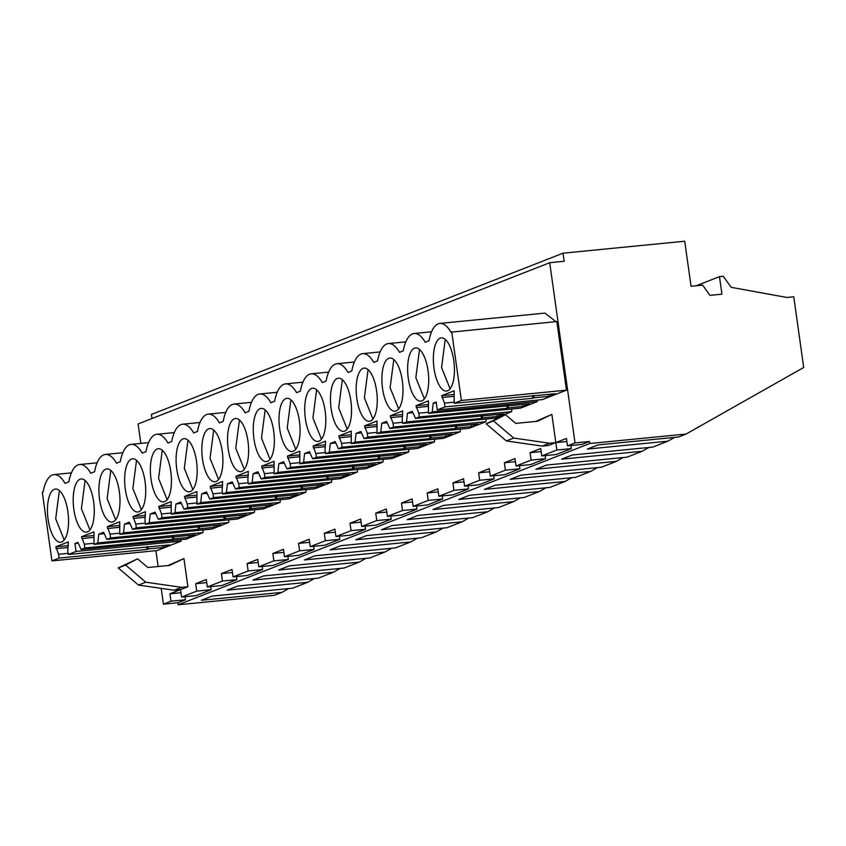 <?xml version="1.0" encoding="UTF-8"?>
<svg xmlns="http://www.w3.org/2000/svg" width="846" height="846" viewBox="0 0 846 846"><rect width="100%" height="100%" fill="white"/><g stroke="black" fill="none" stroke-linecap="round" stroke-linejoin="round"><path stroke-width="1.27" d="M161.205 588.351L163.426 604.171L177.903 602.743L178.189 604.774L274.474 595.309L282.014 592.359L288.698 588.573M152.016 418.516L151.434 414.445L563.045 253.176L564.187 261.277L549.71 262.704L138.099 423.962L140.838 443.41M155.907 550.672L158.139 566.524M163.426 604.171L170.977 601.21L169.93 593.786L180.568 589.62L181.604 597.043L196.695 591.132L195.659 583.708L206.287 579.542L207.333 586.965L222.424 581.054L221.377 573.63L232.016 569.464L233.062 576.887L248.153 570.976L247.106 563.552L257.744 559.386L258.781 566.809L273.871 560.898L272.835 553.474L283.463 549.308L284.51 556.731L299.6 550.82L298.553 543.396L309.192 539.23L310.239 546.653L325.329 540.742L324.282 533.318L334.921 529.152L335.957 536.576L351.058 530.654L350.011 523.23L360.65 519.063L361.686 526.487L369.237 523.537L376.777 520.576L375.74 513.152L386.368 508.985L387.415 516.409L394.955 513.459L402.506 510.498L401.459 503.074L412.097 498.907L413.144 506.331L420.684 503.381L428.235 500.42L427.188 492.996L437.826 488.829L438.863 496.253L446.413 493.303L453.953 490.342L452.917 482.918L463.545 478.751L464.591 486.175L472.131 483.225L479.682 480.264L478.635 472.84L489.274 468.673L490.32 476.097L497.86 473.147L505.411 470.186L504.364 462.762L515.003 458.595L516.039 466.019L531.129 460.108L530.093 452.684L540.721 448.517L541.768 455.941L556.858 450.03L555.811 442.606L566.45 438.44L567.497 445.863L581.963 444.436L589.514 441.485L589.799 443.505L686.085 434.051L803.7 367.481L793.76 296.777L786.843 297.454L731.187 287.333L723.245 276.272L719.47 276.642L721.934 294.186L709.984 295.36L702.656 285.134L691.055 286.276L684.721 241.226L563.045 253.176M541.768 455.941L556.245 454.514L571.336 448.602L570.902 445.525M516.039 466.019L530.516 464.602L545.607 458.68L545.173 455.603M490.32 476.097L504.787 474.68L519.878 468.769L519.455 465.681M464.591 486.175L479.069 484.758L494.159 478.847L493.726 475.759M438.863 496.253L453.34 494.836L468.43 488.925L467.997 485.847M413.144 506.331L427.611 504.914L442.701 499.003L442.268 495.925M387.415 516.409L401.892 514.992L416.983 509.081L416.549 506.003M361.686 526.487L376.163 525.07L391.254 519.158L390.82 516.081M335.957 536.576L350.434 535.148L365.525 529.236L365.091 526.159M310.239 546.653L324.716 545.226L339.806 539.314L339.373 536.237M284.51 556.731L298.987 555.304L314.078 549.392L313.644 546.315M258.781 566.809L273.258 565.382L288.349 559.47L287.915 556.393M233.062 576.887L247.529 575.46L262.63 569.548L262.197 566.471M207.333 586.965L221.811 585.548L236.901 579.626L236.468 576.549M181.604 597.043L196.082 595.626L211.172 589.715L210.739 586.627M177.903 602.743L185.443 599.793L185.02 596.705M178.189 604.774L589.799 443.505M170.977 601.21L185.443 599.793M567.497 445.863L575.037 442.902L589.514 441.485M549.71 262.704L575.037 442.902M167.931 565.562L183.942 558.54L187.907 586.743L180.568 589.62L174.276 590.233L181.615 587.357L187.907 586.743M537.496 400.084L537.337 401.575L520.628 408.121L415.523 418.442L412.33 411.336L407.476 413.229L412.943 412.7M511.904 408.978L511.608 411.653L494.899 418.199L389.795 428.52L386.601 421.414L381.747 423.307L387.214 422.778M486.175 419.056L485.879 421.731L469.17 428.277L364.076 438.609L360.872 431.492L356.029 433.385L361.485 432.856M460.446 429.134L460.15 431.809L443.441 438.355L338.347 448.687L335.153 441.57L330.3 443.473L335.767 442.934M434.728 439.211L434.432 441.898L417.723 448.443L312.618 458.765L309.425 451.648L304.571 453.551L310.038 453.012M408.999 449.3L408.703 451.976L391.994 458.521L286.9 468.843L283.696 461.726L278.842 463.629L284.309 463.09M383.27 459.378L382.974 462.053L366.265 468.599L261.171 478.921L257.967 471.804L253.123 473.707L258.58 473.168M357.551 469.456L357.255 472.131L340.547 478.677L235.442 488.999L232.248 481.882L227.394 483.785L232.862 483.246M331.822 479.534L331.526 482.209L314.818 488.755L209.713 499.077L206.519 491.96L201.665 493.863L207.133 493.324M306.093 489.612L305.797 492.287L289.089 498.833L183.994 509.155L180.79 502.038L175.947 503.941L181.404 503.402M280.375 499.69L280.079 502.365L263.37 508.911L158.265 519.233L155.072 512.116L150.218 514.019L155.685 513.48M254.646 509.768L254.35 512.443L237.641 518.989L132.536 529.31L129.343 522.194L124.489 524.097L129.956 523.558M228.917 519.846L228.621 522.521L211.912 529.067L106.818 539.388L103.614 532.282L98.771 534.175L104.227 533.646M203.199 529.924L202.903 532.599L186.194 539.145L81.089 549.466L77.895 542.36L74.945 543.513L78.266 543.185M147.913 546.664L148.23 548.948L146.971 549.445L59.135 558.074L51.944 560.887L157.039 550.566L181.16 541.123L180.949 539.663M555.907 321.628L544.94 313.094L439.846 323.415M533.794 395.473L534.122 397.768L532.853 398.265L445.017 406.884L437.266 409.929L542.36 399.608L566.482 390.154L556.837 321.543L450.939 332.171C447.375 326.08 443.674 323.161 439.835 323.415L438.186 323.817C433.903 325.71 430.836 331.368 428.985 340.779L425.21 342.249A40.756 15.662 -95.6 0 0 414.117 333.493A40.756 15.662 -95.6 0 0 403.256 350.857L399.481 352.327A40.756 15.662 -95.6 0 0 388.388 343.571A40.756 15.662 -95.6 0 0 377.528 360.935L373.763 362.405A40.756 15.662 -95.6 0 0 362.659 353.649A40.756 15.662 -95.6 0 0 351.809 371.013L348.034 372.483A40.756 15.662 -95.6 0 0 336.941 363.727A40.756 15.662 -95.6 0 0 326.08 381.091L322.305 382.572A40.756 15.662 -95.6 0 0 311.212 373.805A40.756 15.662 -95.6 0 0 300.351 391.169L296.586 392.65A40.756 15.662 -95.6 0 0 285.483 383.894A40.756 15.662 -95.6 0 0 274.633 401.247L270.857 402.728A40.756 15.662 -95.6 0 0 259.764 393.972A40.756 15.662 -95.6 0 0 248.904 411.325L245.129 412.806A40.756 15.662 -95.6 0 0 234.035 404.05A40.756 15.662 -95.6 0 0 223.175 421.403L219.41 422.884A40.756 15.662 -95.6 0 0 208.306 414.128A40.756 15.662 -95.6 0 0 197.446 431.481L193.681 432.962A40.756 15.662 -95.6 0 0 182.588 424.206A40.756 15.662 -95.6 0 0 171.727 441.559L167.952 443.04A40.756 15.662 -95.6 0 0 156.859 434.284A40.756 15.662 -95.6 0 0 145.998 451.637L142.234 453.118A40.756 15.662 -95.6 0 0 131.13 444.362A40.756 15.662 -95.6 0 0 120.269 461.726L116.505 463.196A40.756 15.662 -95.6 0 0 105.412 454.439A40.756 15.662 -95.6 0 0 94.551 471.804L90.776 473.274A40.756 15.662 -95.6 0 0 79.683 464.517A40.756 15.662 -95.6 0 0 68.822 481.882L65.047 483.352C61.494 477.26 57.792 474.342 53.954 474.595L52.293 474.997C48.011 476.901 44.944 482.548 43.093 491.96L42.3 492.266L51.944 560.887M535.835 421.424L551.856 414.392L537.506 421.255L515.764 423.391L505.485 414.688L486.122 423.783L506.373 440.935L542.18 446.096L548.472 445.482L555.811 442.606L566.883 441.517M551.856 414.392L555.811 442.606L549.519 443.219L542.18 446.096M696.163 285.768L719.47 276.642M282.014 592.359L201.454 600.269L212.113 596.092L292.663 588.182L307.733 582.281L227.183 590.191L237.842 586.014L318.392 578.104L333.461 572.203L252.901 580.113L263.561 575.936L344.121 568.026L359.19 562.125L278.63 570.035L289.29 565.858L369.85 557.948L384.909 552.047L304.359 559.957L315.019 555.78L395.568 547.87L410.638 541.969L330.088 549.879L340.737 545.702L421.297 537.792L436.367 531.891L355.806 539.801L366.466 535.624L447.026 527.714L462.085 521.813L381.535 529.723L392.195 525.546L472.745 517.636L487.814 511.735L407.264 519.645L417.913 515.468L498.474 507.558L513.543 501.646L432.983 509.567L443.642 505.39L524.203 497.48L539.272 491.568L458.712 499.489L469.371 495.312L549.921 487.402L564.991 481.49L484.441 489.4L495.1 485.234L575.65 477.313L590.72 471.412L510.159 479.322L520.819 475.156L601.379 467.235L616.448 461.334L535.888 469.244L546.548 465.067L627.098 457.157L642.167 451.256L561.617 459.167L572.277 454.989L652.826 447.079L667.896 441.178L674.59 437.393M642.167 451.256L648.861 447.471M616.448 461.334L623.132 457.549M590.72 471.412L597.403 467.627M564.991 481.49L571.685 477.704M539.272 491.568L545.956 487.782M513.543 501.646L520.227 497.86M487.814 511.735L494.508 507.949M462.085 521.813L468.779 518.027M436.367 531.891L443.05 528.105M410.638 541.969L417.332 538.183M384.909 552.047L391.603 548.261M359.19 562.125L365.874 558.339M333.461 572.203L340.155 568.417M307.733 582.281L314.426 578.495M667.896 441.178L587.336 449.089L597.995 444.911L678.555 437.001L686.085 434.051M556.858 450.03L571.336 448.602M530.093 452.684L541.154 451.595M531.129 460.108L545.607 458.68M504.364 462.762L515.436 461.673M505.411 470.186L519.878 468.769M478.635 472.84L489.707 471.751M479.682 480.264L494.159 478.847M452.917 482.918L463.978 481.829M453.953 490.342L468.43 488.925M427.188 492.996L438.26 491.907M428.235 500.42L442.701 499.003M401.459 503.074L412.531 501.985M402.506 510.498L416.983 509.081M375.74 513.152L386.802 512.073M376.777 520.576L391.254 519.158M350.011 523.23L361.073 522.151M351.058 530.654L365.525 529.236M324.282 533.318L335.354 532.229M325.329 540.742L339.806 539.314M298.553 543.396L309.625 542.307M299.6 550.82L314.078 549.392M272.835 553.474L283.896 552.385M273.871 560.898L288.349 559.47M247.106 563.552L258.178 562.463M248.153 570.976L262.63 569.548M221.377 573.63L232.449 572.541M222.424 581.054L236.901 579.626M195.659 583.708L206.72 582.619M196.695 591.132L211.172 589.715M169.93 593.786L181.002 592.697M183.942 558.54L169.591 565.392L147.86 567.529L137.581 558.825L125.557 565.043L145.808 582.196L181.615 587.357M137.581 558.825L118.207 567.92L138.469 585.072L174.276 590.233M436.272 402.855L433.205 403.151L436.155 401.998L437.266 409.929M433.205 403.151L432.232 411.896L537.337 401.575M508.076 405.562L508.393 407.846L507.124 408.343L419.299 416.972L415.523 418.442M432.232 411.896L428.457 413.377L529.755 403.796L523.124 406.397L508.393 407.846M407.476 413.229L406.503 421.974L511.608 411.653M482.347 415.64L482.664 417.924L481.406 418.421L393.57 427.05L389.795 428.52M406.503 421.974L402.738 423.455L504.026 413.884L497.395 416.475L482.664 417.924M381.747 423.307L380.785 432.063L485.879 421.731M456.618 425.718L456.946 428.002L455.677 428.499L367.841 437.128L364.076 438.609M380.785 432.063L377.009 433.533L478.307 423.962L471.666 426.553L456.946 428.002M356.029 433.385L355.056 442.141L460.15 431.809M430.9 435.796L431.217 438.08L429.948 438.577L342.122 447.206L338.347 448.687M355.056 442.141L351.28 443.611L452.578 434.04L445.948 436.631L431.217 438.08M330.3 443.473L329.327 452.219L434.432 441.898M405.171 445.874L405.488 448.158L404.229 448.655L316.393 457.284L312.618 458.765M329.327 452.219L325.562 453.689L426.849 444.118L420.219 446.72L405.488 448.158M304.571 453.551L303.608 462.297L408.703 451.976M379.442 455.952L379.769 458.236L378.5 458.733L290.664 467.362L286.9 468.843M303.608 462.297L299.833 463.767L401.12 454.196L394.49 456.798L379.769 458.236M278.842 463.629L277.879 472.375L382.974 462.053M353.713 466.03L354.04 468.314L352.771 468.811L264.935 477.44L261.171 478.921M277.879 472.375L274.104 473.855L375.402 464.274L368.761 466.876L354.04 468.314M253.123 473.707L252.15 482.453L357.255 472.131M327.994 476.108L328.311 478.402L327.042 478.889L239.217 487.518L235.442 488.999M252.15 482.453L248.386 483.933L349.673 474.352L343.042 476.954L328.311 478.402M227.394 483.785L226.421 492.531L331.526 482.209M302.265 486.186L302.582 488.48L301.324 488.977L213.488 497.596L209.713 499.077M226.421 492.531L222.657 494.011L323.944 484.43L317.313 487.032L302.582 488.48M201.665 493.863L200.703 502.609L305.797 492.287M276.536 496.264L276.864 498.558L275.595 499.055L187.759 507.674L183.994 509.155M200.703 502.609L196.928 504.089L298.226 494.508L291.584 497.11L276.864 498.558M175.947 503.941L174.974 512.687L280.079 502.365M250.818 506.342L251.135 508.636L249.866 509.133L162.041 517.752L158.265 519.233M174.974 512.687L171.199 514.167L272.497 504.586L265.866 507.188L251.135 508.636M150.218 514.019L149.245 522.765L254.35 512.443M225.089 516.43L225.406 518.714L224.148 519.211L136.312 527.841L132.536 529.31M149.245 522.765L145.48 524.245L246.768 514.664L240.137 517.266L225.406 518.714M124.489 524.097L123.527 532.843L228.621 522.521M199.36 526.508L199.688 528.792L198.419 529.289L110.583 537.919L106.818 539.388M123.527 532.843L119.751 534.323L221.049 524.742L214.408 527.344L199.688 528.792M98.771 534.175L97.798 542.921L202.903 532.599M173.642 536.586L173.959 538.87L172.69 539.367L84.864 547.997L81.089 549.466M97.798 542.921L94.022 544.401L195.32 534.82L188.69 537.422L173.959 538.87M181.16 541.123L76.055 551.444L74.945 543.513M76.055 551.444L68.304 554.479L169.591 544.898L162.961 547.499L148.23 548.948M445.017 406.884L444.488 403.098L441.707 395.642L454.165 390.767L454.186 403.299L461.377 400.475L451.732 331.865M461.377 400.475L566.482 390.154M454.186 403.299L555.484 393.718L548.843 396.319L534.122 397.768M505.485 414.688L493.461 420.906L513.723 438.059L549.519 443.219M118.207 567.92L125.557 565.043M138.469 585.072L145.808 582.196M59.135 558.074L58.607 554.278L55.815 546.823L68.272 541.948L67.765 550.693L68.304 554.479M84.864 547.997L84.325 544.2L81.544 536.745L94.001 531.87L94.022 544.401M110.583 537.919L110.054 534.122L107.273 526.667L119.73 521.792L119.751 534.323M136.312 527.841L135.783 524.044L132.991 516.589L145.449 511.714L144.941 520.459L145.48 524.245M162.041 517.752L161.501 513.966L158.72 506.511L171.178 501.636L171.199 514.167M187.759 507.674L187.23 503.888L184.449 496.433L196.906 491.558L196.928 504.089M213.488 497.596L212.959 493.81L210.168 486.355L222.625 481.469L222.117 490.215L222.657 494.011M239.217 487.518L238.678 483.732L235.897 476.277L248.354 471.391L247.846 480.137L248.386 483.933M264.935 477.44L264.407 473.654L261.626 466.199L274.083 461.313L274.104 473.855M290.664 467.362L290.136 463.576L287.354 456.121L299.812 451.235L299.833 463.767M316.393 457.284L315.854 453.498L313.073 446.043L325.53 441.157L325.023 449.903L325.562 453.689M342.122 447.206L341.583 443.41L338.802 435.965L351.259 431.079L351.28 443.611M367.841 437.128L367.312 433.332L364.531 425.876L376.988 421.001L377.009 433.533M393.57 427.05L393.041 423.254L390.249 415.798L402.707 410.923L402.199 419.669L402.738 423.455M419.299 416.972L418.759 413.176L415.978 405.72L428.436 400.845L428.457 413.377M67.881 511.767A26.712 10.268 -95.6 0 0 55.392 489.051A26.712 10.268 -95.6 0 0 48.127 519.507A26.712 10.268 -95.6 0 0 60.616 542.223A26.712 10.268 -95.6 0 0 67.881 511.767M273.692 431.132A26.712 10.268 -95.6 0 0 261.203 408.417A26.712 10.268 -95.6 0 0 253.937 438.873A26.712 10.268 -95.6 0 0 266.427 461.588A26.712 10.268 -95.6 0 0 273.692 431.132M408.29 378.405A26.712 10.268 -95.6 0 0 420.779 401.12A26.712 10.268 -95.6 0 0 428.044 370.664A26.712 10.268 -95.6 0 0 415.555 347.949A26.712 10.268 -95.6 0 0 408.29 378.405M356.843 398.561A26.712 10.268 -95.6 0 0 369.321 421.276A26.712 10.268 -95.6 0 0 376.586 390.82A26.712 10.268 -95.6 0 0 364.108 368.105A26.712 10.268 -95.6 0 0 356.843 398.561M222.234 451.299A26.712 10.268 -95.6 0 0 209.745 428.573A26.712 10.268 -95.6 0 0 202.49 459.029A26.712 10.268 -95.6 0 0 214.969 481.744A26.712 10.268 -95.6 0 0 222.234 451.299M228.209 448.951A26.712 10.268 -95.6 0 0 240.698 471.666A26.712 10.268 -95.6 0 0 247.963 441.21A26.712 10.268 -95.6 0 0 235.474 418.495A26.712 10.268 -95.6 0 0 228.209 448.951M279.666 428.795A26.712 10.268 -95.6 0 0 292.145 451.51A26.712 10.268 -95.6 0 0 299.41 421.054A26.712 10.268 -95.6 0 0 286.931 398.339A26.712 10.268 -95.6 0 0 279.666 428.795M196.505 461.377A26.712 10.268 -95.6 0 0 184.026 438.651A26.712 10.268 -95.6 0 0 176.761 469.107A26.712 10.268 -95.6 0 0 189.25 491.822A26.712 10.268 -95.6 0 0 196.505 461.377M382.561 388.483A26.712 10.268 -95.6 0 0 395.05 411.198A26.712 10.268 -95.6 0 0 402.315 380.742A26.712 10.268 -95.6 0 0 389.826 358.027A26.712 10.268 -95.6 0 0 382.561 388.483M434.019 368.327A26.712 10.268 -95.6 0 0 446.508 391.042A26.712 10.268 -95.6 0 0 453.763 360.586A26.712 10.268 -95.6 0 0 441.284 337.871A26.712 10.268 -95.6 0 0 434.019 368.327M145.057 481.533A26.712 10.268 -95.6 0 0 132.568 458.818A26.712 10.268 -95.6 0 0 125.303 489.263A26.712 10.268 -95.6 0 0 137.792 511.989A26.712 10.268 -95.6 0 0 145.057 481.533M119.328 491.611A26.712 10.268 -95.6 0 0 106.85 468.896A26.712 10.268 -95.6 0 0 99.585 499.352A26.712 10.268 -95.6 0 0 112.074 522.067A26.712 10.268 -95.6 0 0 119.328 491.611M151.032 479.185A26.712 10.268 -95.6 0 0 163.521 501.911A26.712 10.268 -95.6 0 0 170.786 471.455A26.712 10.268 -95.6 0 0 158.297 448.74A26.712 10.268 -95.6 0 0 151.032 479.185M73.856 509.429A26.712 10.268 -95.6 0 0 86.345 532.145A26.712 10.268 -95.6 0 0 93.61 501.689A26.712 10.268 -95.6 0 0 81.121 478.973A26.712 10.268 -95.6 0 0 73.856 509.429M331.114 408.639A26.712 10.268 -95.6 0 0 343.603 431.354A26.712 10.268 -95.6 0 0 350.868 400.898A26.712 10.268 -95.6 0 0 338.379 378.183A26.712 10.268 -95.6 0 0 331.114 408.639M325.139 410.976A26.712 10.268 -95.6 0 0 312.65 388.261A26.712 10.268 -95.6 0 0 305.385 418.717A26.712 10.268 -95.6 0 0 317.874 441.432A26.712 10.268 -95.6 0 0 325.139 410.976M522.849 404.483L523.124 406.397M507.124 408.343L506.754 405.689M418.759 413.176L428.298 412.245M497.12 414.561L497.395 416.475M481.406 418.421L481.025 415.767M393.041 423.254L402.58 422.323M471.402 424.639L471.666 426.553M455.677 428.499L455.307 425.845M367.312 433.332L376.851 432.401M445.673 434.717L445.948 436.631M429.948 438.577L429.578 435.923M341.583 443.41L351.122 442.479M419.944 444.795L420.219 446.72M404.229 448.655L403.849 446.001M315.854 453.498L325.403 452.557M394.225 454.873L394.49 456.798M378.5 458.733L378.13 456.079M290.136 463.576L299.674 462.635M368.496 464.951L368.761 466.876M352.771 468.811L352.401 466.157M264.407 473.654L273.945 472.713M342.767 475.029L343.042 476.954M327.042 478.889L326.672 476.235M238.678 483.732L248.216 482.791M317.049 485.107L317.313 487.032M301.324 488.977L300.954 486.323M212.959 493.81L222.498 492.869M291.32 495.185L291.584 497.11M275.595 499.055L275.225 496.401M187.23 503.888L196.769 502.947M265.591 505.263L265.866 507.188M249.866 509.133L249.496 506.479M161.501 513.966L171.04 513.025M239.862 515.341L240.137 517.266M224.148 519.211L223.767 516.557M135.783 524.044L145.322 523.114M214.144 525.429L214.408 527.344M198.419 529.289L198.049 526.635M110.054 534.122L119.593 533.192M188.415 535.507L188.69 537.422M172.69 539.367L172.32 536.713M84.325 544.2L93.864 543.269M162.686 545.585L162.961 547.499M146.971 549.445L146.591 546.791M58.607 554.278L68.145 553.347M548.578 394.395L548.843 396.319M532.853 398.265L532.483 395.611M444.488 403.098L454.027 402.167M506.373 440.935L513.723 438.059M486.122 423.783L493.461 420.906M441.961 397.483L454.006 396.298M441.707 395.642L454.217 394.416M56.079 548.663L68.124 547.478M55.815 546.823L68.336 545.596M81.798 538.585L93.853 537.4M81.544 536.745L94.054 535.518M107.527 528.507L119.572 527.322M107.273 526.667L119.783 525.44M133.256 518.429L145.301 517.244M132.991 516.589L145.512 515.362M158.974 508.351L171.029 507.166M158.72 506.511L171.23 505.284M184.703 498.262L196.748 497.088M184.449 496.433L196.959 495.206M210.432 488.184L222.477 487M210.168 486.355L222.688 485.128M236.161 478.106L248.206 476.922M235.897 476.277L248.417 475.05M261.879 468.028L273.935 466.844M261.626 466.199L274.136 464.972M287.608 457.95L299.653 456.766M287.354 456.121L299.865 454.894M313.337 447.872L325.382 446.688M313.073 446.043L325.594 444.806M339.056 437.794L351.111 436.61M338.802 435.965L351.312 434.728M364.785 427.716L376.83 426.532M364.531 425.876L377.041 424.65M390.514 417.638L402.559 416.454M390.249 415.798L402.77 414.572M416.232 407.56L428.288 406.376M415.978 405.72L428.488 404.494M59.357 490.564L55.688 518.767L64.211 539.97M265.158 409.929L261.488 438.133L270.011 459.336M419.521 349.461L415.841 377.654L424.375 398.857M368.063 369.617L364.393 397.821L372.917 419.024M213.71 430.085L210.041 458.289L218.564 479.492M239.439 420.007L235.759 448.211L244.293 469.414M290.887 399.851L287.217 428.055L295.74 449.258M187.981 440.163L184.312 468.367L192.835 489.57M393.792 359.539L390.122 387.743L398.646 408.935M445.239 339.383L441.57 367.576L450.093 388.779M136.534 460.33L132.864 488.523L141.388 509.726M110.805 470.408L107.135 498.601L115.659 519.804M162.263 450.252L158.583 478.445L167.117 499.648M85.086 480.486L81.406 508.679L89.94 529.882M342.344 379.695L338.664 407.899L347.198 429.102M316.615 389.773L312.935 417.977L321.469 439.18M71.392 472.882L53.954 474.595M97.121 462.804L79.683 464.517M122.85 452.726L105.412 454.439M148.579 442.648L131.13 444.362M174.297 432.57L156.859 434.284M200.026 422.492L182.588 424.206M225.755 412.414L208.306 414.128M251.474 402.336L234.035 404.05M277.202 392.258L259.764 393.972M302.931 382.18L285.483 383.894M328.65 372.092L311.212 373.805M354.379 362.014L336.941 363.727M380.108 351.936L362.659 353.649M405.826 341.858L388.388 343.571M431.555 331.78L414.117 333.493"/></g></svg>
